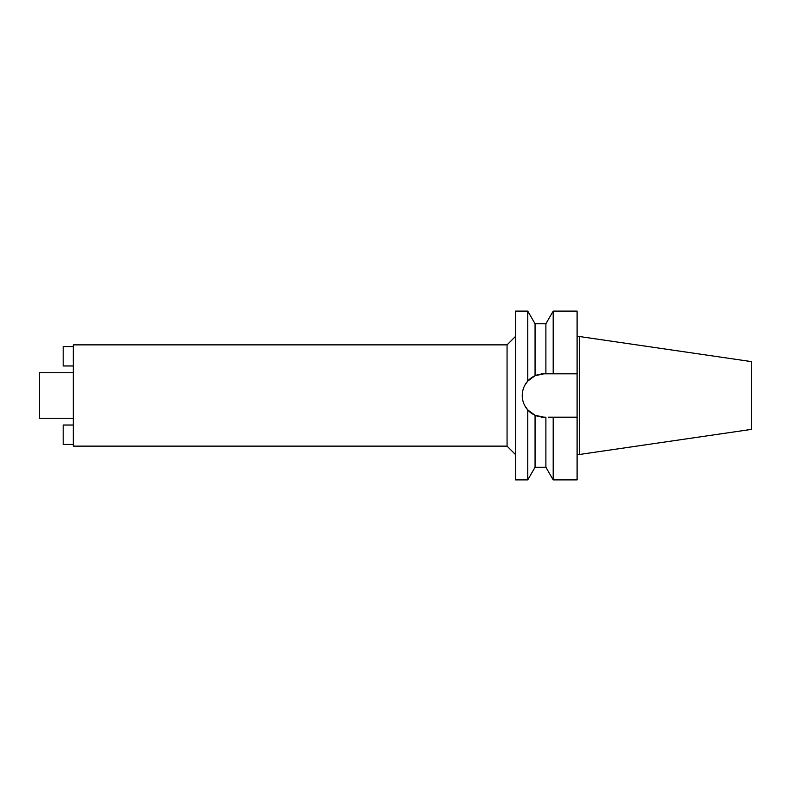 <?xml version="1.0" encoding="UTF-8"?>
<svg xmlns="http://www.w3.org/2000/svg" width="791" height="791" viewBox="0 0 791 791"><rect width="100%" height="100%" fill="white"/><g stroke="black" fill="none" stroke-linecap="round" stroke-linejoin="round"><path stroke-width="1.19" d="M524.759 405.625L527.755 409.936L535.062 415.285A21.683 21.683 0 0 1 524.74 405.585M524.759 385.375L527.755 381.064L527.755 311.11L515.505 311.11L515.505 479.89L527.755 479.89L527.755 409.936C524.126 405.743 522.297 400.928 522.248 395.5A21.683 21.683 0 0 1 522.881 390.319M73.306 372.719L39.55 372.719L39.55 418.281L73.306 418.281M73.306 344.866L73.306 446.134L507.061 446.134L507.061 344.866L73.306 344.866M515.505 336.432L507.061 344.866M515.505 454.568L507.061 446.134M540.925 374.024A21.683 21.683 0 0 1 543.941 373.817L535.062 375.715L527.755 381.064C524.126 385.257 522.297 390.072 522.248 395.5A21.683 21.683 0 0 0 522.881 400.681M524.74 385.415A21.683 21.683 0 0 1 537.949 374.657L535.062 375.715L535.062 323.766L527.755 311.11M543.941 417.183L545.889 417.183L545.889 467.234L535.062 467.234L535.062 415.285L537.949 416.343A21.683 21.683 0 0 1 535.062 415.285L543.941 417.183A21.683 21.683 0 0 1 540.925 416.976M532.383 377.149L535.062 375.715M548.321 417.183L553.196 417.183L553.196 479.89L577.104 479.89L577.104 417.183L550.754 417.183L577.104 417.183L577.104 311.11L553.196 311.11L553.196 373.817L550.754 373.817M535.062 323.766L545.889 323.766L545.889 373.817L577.104 373.817L543.941 373.817M549.419 373.817L548.321 373.817M579.635 336.551L751.45 361.616L751.45 429.384L579.635 454.449L579.635 336.551L577.104 336.551M579.635 454.449L577.104 454.449M73.306 444.443L63.181 444.443L63.181 425.034L73.306 425.034M73.306 346.557L63.181 346.557L63.181 365.966L73.306 365.966M535.062 467.234L527.755 479.89M545.889 323.766L553.196 311.11M545.889 467.234L553.196 479.89"/></g></svg>
